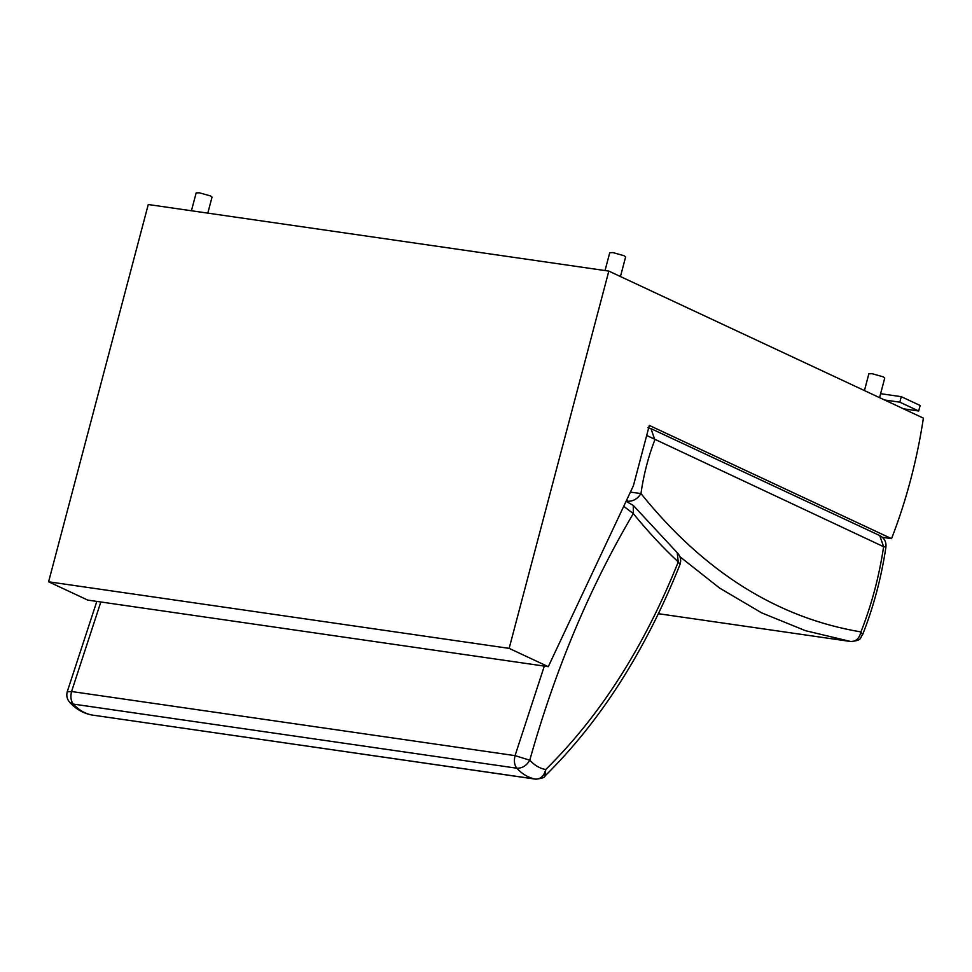 <?xml version="1.0" encoding="UTF-8"?>
<svg xmlns="http://www.w3.org/2000/svg" width="972" height="972" viewBox="0 0 972 972"><rect width="100%" height="100%" fill="white"/><g stroke="black" fill="none" stroke-linecap="round" stroke-linejoin="round"><path stroke-width="1.46" d="M605.034 270.556L609.748 252.708L612.98 252.599L624.097 255.733L625.64 256.9L620.452 276.546M864.436 390.574L868.859 373.807L872.091 373.698L883.196 376.832L884.751 377.999L879.563 397.645M884.532 399.966L899.817 402.177L918.686 410.998L920.144 405.494L901.275 396.673L899.817 402.177M880.608 393.684L901.275 396.673M903.401 408.787L918.686 410.998M207.814 213.135L212.042 197.109L210.499 195.931L199.382 192.808L196.162 192.906L191.435 210.766M548.281 666.671L87.735 600.089L48.6 581.791L148.266 204.521L608.824 271.103L923.4 418.13C916.973 460.266 906.366 500.434 891.555 538.646L649.332 425.432L633.416 485.696L548.281 666.671L509.146 648.373L608.824 271.103M48.6 581.791L509.146 648.373M882.406 537.322L891.555 538.646M628.301 501.965L627.73 501.248C633.173 501.43 637.583 498.867 640.949 493.569L630.403 492.111M646.684 435.468L883.621 546.714L885.929 547.09C881.325 577.757 873.536 606.965 862.589 634.728L860.937 631.922C859.406 638.373 856.028 641.569 850.779 641.52L805.448 630.682L761.598 612.834L719.644 588.096L679.95 556.762M626.199 501.03L627.73 501.248L626.794 499.766M850.84 641.532L659.089 613.806L850.84 641.532C863.014 640.305 859.637 637.668 862.589 634.728M623.708 506.327L633.307 513.568L633.282 505.44L677.217 552.716L678.262 561.95L680.011 564.489C645.347 651.033 600.344 721.528 545.025 775.948L545.693 769.545C544.113 775.984 540.687 779.179 535.438 779.131C528.513 777.819 522.304 774.174 516.812 768.208C522.243 768.366 526.557 765.693 529.764 760.201L515.051 755.633L544.32 666.087M67.214 691.809L71.564 691.517C70.276 696.754 70.871 700.946 73.325 704.093L69.656 702.246C67.019 699.172 66.218 695.685 67.214 691.809L96.823 601.401M91.259 714.882L92.267 715.052M536.289 779.192L91.939 715.015C85.026 713.703 78.817 710.058 73.325 704.093L516.812 768.208C514.358 765.061 513.775 760.869 515.051 755.633L71.564 691.517L100.833 601.972M860.937 631.922C777.296 617.913 703.971 571.803 640.949 493.569C643.634 474.761 648.263 456.84 654.849 439.794L650.961 428.628L879.733 535.56L883.621 546.714C879.138 576.566 871.568 604.973 860.937 631.922M545.693 769.545C539.776 768.427 534.466 765.304 529.764 760.201C555.194 669.55 589.712 587.331 633.307 513.568C647.595 531.174 662.576 547.297 678.262 561.95C644.193 646.939 600.003 716.145 545.693 769.545M650.961 428.628L647.887 427.716M885.929 547.09C886.428 541.89 884.362 538.051 879.733 535.56M545.025 775.948C544.94 777.479 541.793 778.548 535.596 779.155L91.684 714.967C83.191 713.29 75.852 709.05 69.656 702.246M633.282 505.44L626.345 501.491M680.011 564.489C681.445 560.03 680.509 556.093 677.217 552.716"/></g></svg>
